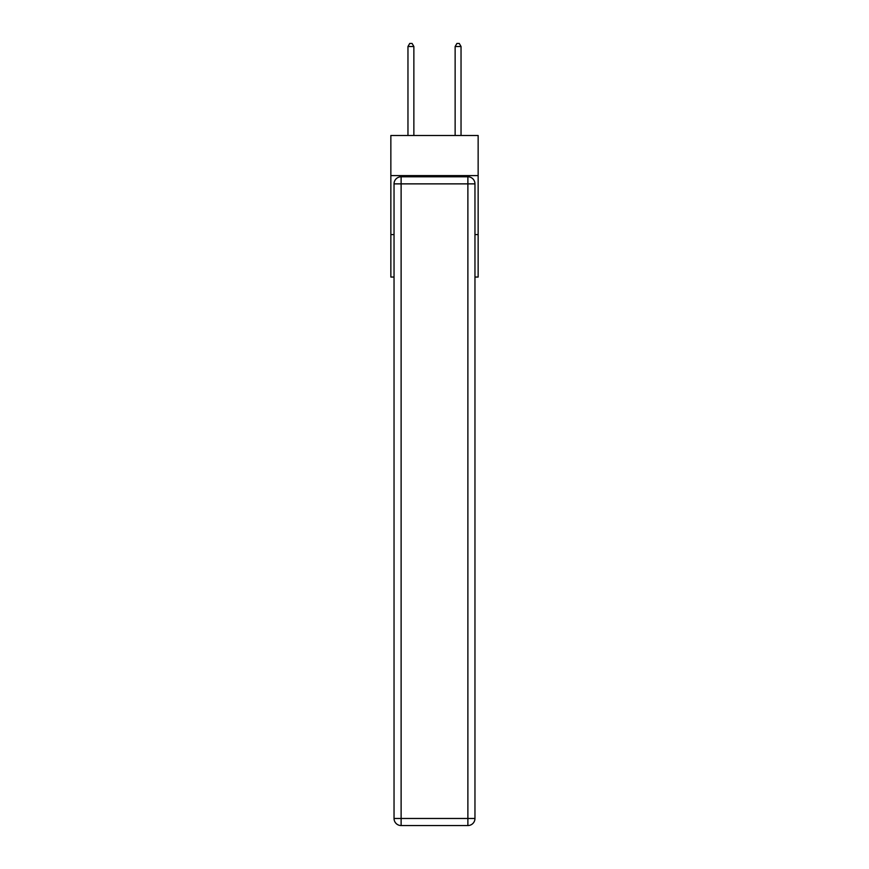 <?xml version="1.0" encoding="UTF-8"?>
<svg xmlns="http://www.w3.org/2000/svg" width="869" height="869" viewBox="0 0 869 869"><rect width="100%" height="100%" fill="white"/><g stroke="black" fill="none" stroke-linecap="round" stroke-linejoin="round"><path stroke-width="1.3" d="M478.146 175.614L478.146 135.499L390.854 135.499L390.854 175.614L478.146 175.614L478.146 277.048L474.963 277.048M394.037 234.587L390.854 234.587L390.854 175.614M478.146 234.587L474.963 234.587M390.854 234.587L390.854 277.048L394.037 277.048M401.12 176.787L467.88 176.787A7.082 7.082 0 0 1 474.963 183.87L474.963 818.468A7.082 7.082 0 0 1 467.88 825.55L401.12 825.55L401.12 818.468L467.88 818.468L467.88 183.87L401.12 183.87L401.12 818.468L394.037 818.468L394.037 183.87L401.12 183.87L401.12 176.787A7.082 7.082 0 0 0 394.037 183.87A7.082 7.082 0 0 1 401.12 176.787M394.037 818.468A7.082 7.082 0 0 0 401.12 825.55A7.082 7.082 0 0 1 394.037 818.468M413.861 135.499L413.861 46.513L407.963 46.513L407.963 135.499M407.963 46.513L409.733 43.45L412.091 43.45L413.861 46.513M461.037 135.499L461.037 46.513L455.139 46.513L455.139 135.499M455.139 46.513L456.909 43.45L459.267 43.45L461.037 46.513M467.88 825.55A7.082 7.082 0 0 0 474.963 818.468L467.88 818.468L467.88 825.55M474.963 183.87A7.082 7.082 0 0 0 467.88 176.787L467.88 183.87L474.963 183.87"/></g></svg>
